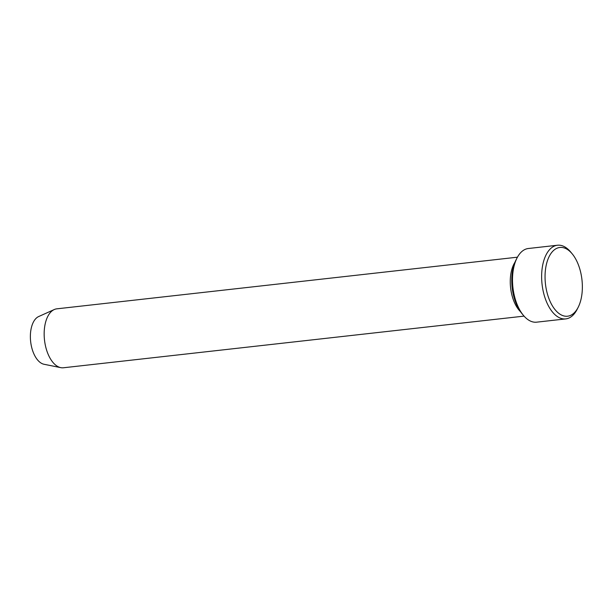<?xml version="1.0" encoding="UTF-8"?>
<svg xmlns="http://www.w3.org/2000/svg" width="613" height="613" viewBox="0 0 613 613"><rect width="100%" height="100%" fill="white"/><g stroke="black" fill="none" stroke-linecap="round" stroke-linejoin="round"><path stroke-width="0.92" d="M565.753 318.906L536.628 322.17A37.064 19.685 -96.4 0 1 523.448 315.411L521.977 313.641A34.596 18.375 -96.4 0 1 517.058 305.703A34.596 18.375 -96.4 0 1 515.962 260.065L517.012 258.004A37.064 19.685 -96.4 0 1 528.368 248.503L557.493 245.231A37.064 19.685 83.6 0 0 542.061 284.263A37.064 19.685 83.6 0 0 565.753 318.906A37.064 19.685 83.6 0 0 577.109 309.396L578.151 307.343A34.596 18.375 83.6 0 0 577.063 261.705A34.596 18.375 83.6 0 0 572.144 253.767A34.596 18.375 83.6 0 0 547.715 259.912A34.596 18.375 83.6 0 0 552.964 306.753A34.596 18.375 83.6 0 0 578.151 307.343M517.456 257.184L56.848 308.829A29.654 15.746 83.6 0 0 54.266 309.542L38.673 316.546A24.359 12.934 83.6 0 0 30.65 341.61A24.359 12.934 83.6 0 0 44.021 364.268L60.779 367.647A29.654 15.746 83.6 0 0 63.453 367.769L524.061 316.124M54.266 309.542A29.654 15.746 83.6 0 0 44.504 340.054A29.654 15.746 83.6 0 0 60.779 367.647M514.935 262.303A29.654 15.746 83.6 0 0 520.475 311.68M523.448 315.411A37.064 19.685 -96.4 0 1 518.184 306.906A37.064 19.685 -96.4 0 1 517.012 258.004M572.144 253.767L570.672 251.989A37.064 19.685 83.6 0 0 557.493 245.231"/></g></svg>
